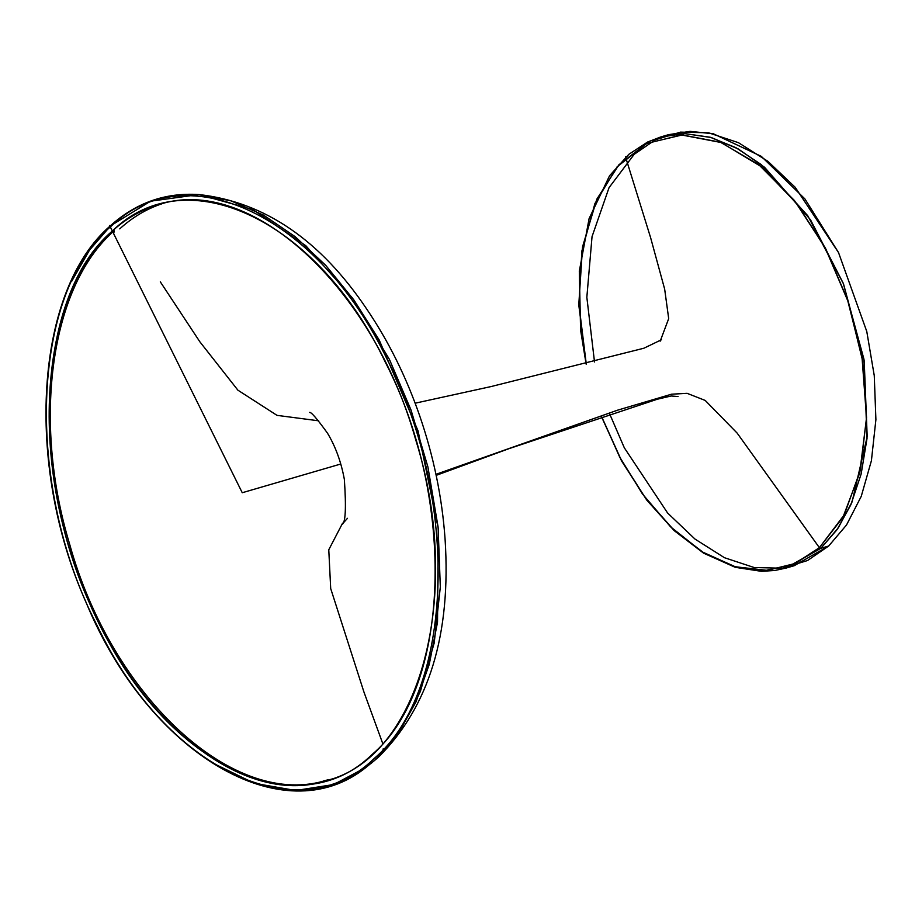 <?xml version="1.0" encoding="UTF-8"?>
<svg xmlns="http://www.w3.org/2000/svg" width="922" height="922" viewBox="0 0 922 922"><rect width="100%" height="100%" fill="white"/><g stroke="black" fill="none" stroke-linecap="round" stroke-linejoin="round"><path stroke-width="1.38" d="M199.037 194.565C165.534 192.341 136.007 202.725 110.444 225.74L111.043 225.533L110.329 226.962L112.346 231.019C126.187 218.433 141.515 209.686 158.342 204.753C249.735 173.889 372.695 286.154 415.684 439.679C463.95 593.445 420.893 757.469 326.181 780.692C240.677 808.997 126.602 713.743 77.909 573.357C28.789 442.399 44.141 289.796 112.346 231.019L110.329 226.962C30.875 294.06 24.433 484.926 96.902 625.116C165.384 768.994 298.336 832.946 374.194 758.495C453.659 691.373 460.09 500.45 387.586 360.26C319.093 216.428 186.175 152.51 110.329 226.962C30.875 294.06 24.433 484.926 96.902 625.116C165.384 768.994 298.336 832.946 374.194 758.495L375.946 759.198L398.062 733.808L415.995 701.907L429.26 664.347L437.524 622.154L438.25 528.467L418.069 430.908L379.173 339.953L353.944 300.042L325.72 265.34L295.282 236.758L263.45 215.08L231.076 200.881L199.037 194.565L252.789 209.548L305.85 245.748L352.607 298.198L389.407 359.373L411.074 410.152L427.912 466.935L438.1 527.061L440.324 587.003L434.204 642.922L420.363 691.5L400.286 730.535L375.946 759.198L378.458 757.146L365.976 767.438L375.946 759.198L374.194 758.495C453.659 691.373 460.09 500.45 387.586 360.26C319.093 216.428 186.175 152.51 110.329 226.962L111.043 225.533L150.54 201.192L199.06 194.565C264.556 201.976 320.43 240.123 366.679 308.997C388.381 340.944 406.014 376.453 419.602 415.545C433.64 456.275 442.134 497.442 445.072 539.024C451.284 634.175 429.076 706.886 378.458 757.146L370.644 763.773M609.603 413.771L624.321 447.804L667.632 513.035L694.981 539.059L724.438 557.706L754.196 567.537L782.398 568.217L807.534 560.53L828.648 546.043L846.511 525.01L861.24 496.359L871.405 460.7L875.9 419.648L874.263 375.646L866.784 331.505L838.524 252.559L795.213 187.316L767.865 161.292L738.407 142.656L708.649 132.826L680.448 132.134L655.3 139.821L634.198 154.32L609.062 187.615L592.039 236.62L586.841 297.299L594.517 361.977M586.138 364.144L580.583 330.064L579.316 271.218L589.1 218.595L609.546 175.779L628.873 154.297L647.636 142.011L660.774 136.94L685.011 133.632L711.254 137.539L738.245 148.938L764.592 167.308L810.484 219.759L843.238 283.238L863.96 359.269L867.037 438.307L861.16 473.977L850.868 504.76L837.049 529.666L820.811 548.325L785.371 568.275M820.811 548.325L828.648 546.043L846.511 525.01L861.24 496.359L871.405 460.7L875.9 419.648L874.263 375.646L866.784 331.505L838.524 252.559L804.906 198.922L761.318 156.371L713.363 133.782L690.152 131.362L668.611 134.658L660.774 136.94L684.885 133.632L710.228 137.251L735.987 147.704L761.365 164.658L807.741 215.702L843.526 283.964L864.202 360.848L867.187 436.682L852.078 501.914L838.259 527.903L820.811 548.325L786.385 567.987L794.222 565.705L828.648 546.043L820.811 548.325L819.393 547.68L794.165 564.034L765.571 570.464L734.972 566.673L703.797 552.854L673.498 529.631L645.504 498.111L621.128 459.767L601.524 416.398L619.63 456.943L642.53 494.065L670.536 526.796L702.207 551.875L735.283 566.765L767.208 570.372L795.732 563.342L819.393 547.68L820.811 548.325M664.727 135.903L655.461 139.752M586.288 364.109L578.901 305.92L581.851 251.095L594.909 203.566L617.152 166.767L646.967 143.336L682.234 134.946L720.393 142.219L758.714 164.612L794.441 200.523L825.006 247.384L848.217 301.817L862.404 359.903L866.542 417.47L860.33 470.393L844.229 514.868L819.393 547.68L842.962 517.219L859.73 472.963L866.53 417.862L862.058 357.805L847.525 299.754L825.928 249.136L797.23 204.085L761.261 166.651L721.188 142.53L681.554 134.958L646.633 143.498L618.916 164.773L596.845 199.117L582.554 246.785L578.832 303.937L586.288 364.109M383.079 749.632L383.183 748.848L383.079 749.632M382.78 743.628L363.948 692.053L330.698 588.559L328.774 549.777L342.604 523.166L328.774 549.777L330.698 588.559L363.948 692.053L382.78 743.628M435.956 474.323L617.625 410.163L671.516 394.201L687.097 393.325L705.203 400.436L737.151 433.098L819.393 547.68L737.151 433.098L705.203 400.436L687.097 393.325L671.516 394.201L617.625 410.163L435.956 474.323M110.444 225.74C35.267 289.992 24.203 463.939 85.919 602.02C148.154 753.516 283.365 834.041 365.976 767.438L333.614 784.541L295.778 790.488L254.345 783.331L211.945 762.667M71.674 281.337L89.503 250.116L110.191 226.316M119.745 228.863C132.549 217.223 146.656 208.845 162.053 203.739M329.857 779.551L323.415 780.98M112.346 231.019C187.028 157.72 317.917 220.646 385.361 362.288C456.747 500.335 450.432 688.331 372.165 754.427C297.495 827.726 166.605 764.799 99.161 623.157C27.764 485.11 34.091 297.115 112.346 231.019L109.614 225.51M626.176 156.659L625.508 156.855L650.598 237.622L664.658 289.116L668.692 318.62L660.21 341.14M318.655 420.812L277.015 415.361L237.899 390.179L199.844 341.774L160.301 281.821M114.34 230.846L113.613 233.577L242.256 492.728L340.794 464.008M327.886 779.782C235.006 810.887 111.85 697.263 69.45 543.519C32.097 419.936 50.745 286.177 113.798 231.145L113.613 233.577L242.256 492.728M786.385 567.987L774.918 570.464L761.445 571.329L735.272 567.33L703.601 553.165L674.12 530.576L646.829 500.197L621.601 460.988L601.386 416.444M347.479 518.314L342.05 524.341C345.531 523.212 346.303 508.241 344.355 479.405C341.175 462.014 335.562 446.617 327.517 433.213C316.857 418.45 310.829 411.535 309.446 412.457M415.142 403.202L491.034 386.572L643.879 348.228L661.5 339.734M678.062 396.552L671.17 395.987L657.225 399.261L509.002 448.657L436.175 475.36M326.181 780.692L333.58 778.537"/></g></svg>
